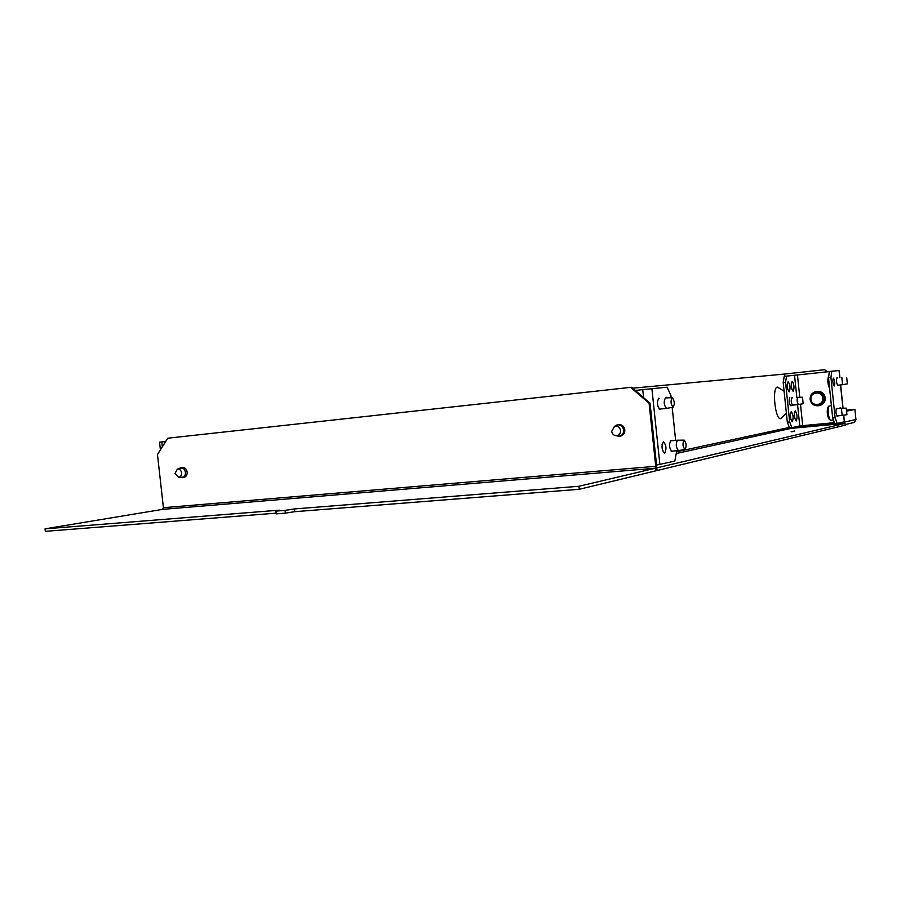 <?xml version="1.0" encoding="UTF-8"?>
<svg xmlns="http://www.w3.org/2000/svg" width="901" height="901" viewBox="0 0 901 901"><rect width="100%" height="100%" fill="white"/><g stroke="black" fill="none" stroke-linecap="round" stroke-linejoin="round"><path stroke-width="1.35" d="M828.672 379.208L829.359 385.831M841.849 377.496L842.57 384.716L847.357 383.849L846.681 377.35L847.357 383.849M829.472 388.151L829.472 388.151C827.794 384.423 827.411 380.627 828.357 376.787L828.503 376.595M831.386 405.563L828.785 406.171C827.625 410.845 828.053 415.429 830.08 419.934L830.756 420.283M842.131 415.541L841.455 408.254M846.253 408.153L846.929 414.719L846.298 408.153L841.433 408.254M836.905 416.037L846.917 414.719M829.134 419.123L828.864 418.897C827.174 415.147 826.814 411.318 827.782 407.432L827.951 407.229M816.351 391.575L817.004 391.485C821.543 391.203 824.302 393.309 825.282 397.814C825.361 401.846 823.48 404.414 819.662 405.518L819.381 405.574M824.178 397.994C824.257 402.037 822.376 404.605 818.547 405.72C813.918 406.081 811.103 403.975 810.1 399.402C810.033 395.302 811.959 392.712 815.878 391.642C820.439 391.361 823.199 393.467 824.178 397.994M822.714 398.152C822.196 390.482 809.886 391.755 810.968 399.334C811.463 406.97 823.773 405.777 822.714 398.152M803.129 403.716L802.498 397.228L803.129 403.716L798.421 404.549C796.968 402.274 796.732 399.875 797.7 397.352L797.768 397.352M796.236 420.958L796.18 420.958C794.153 417.805 793.815 414.449 795.189 410.89L795.234 410.879C797.261 414.021 797.588 417.377 796.236 420.958M793.162 391.338L793.139 391.338C791.078 388.117 790.74 384.761 792.125 381.258L792.148 381.258C794.198 384.457 794.536 387.824 793.162 391.338M792.272 421.758L792.216 421.769C790.154 418.582 789.817 415.192 791.224 411.599L791.269 411.599C793.33 414.764 793.668 418.154 792.272 421.758M789.175 391.867L789.141 391.879C787.046 388.624 786.708 385.234 788.127 381.709L788.15 381.697C790.233 384.93 790.582 388.32 789.175 391.867M839.687 408.423L840.126 407.725L840.723 408.322M838.155 385.178L837.84 385.515C836.353 383.004 836.094 380.402 837.029 377.699L837.423 377.958M837.637 415.969L837.333 416.296C835.835 413.829 835.576 411.194 836.522 408.423L836.939 408.694M833.391 378.116L833.414 378.116C834.889 380.639 835.159 383.263 834.202 386L834.191 386C832.704 383.466 832.434 380.841 833.391 378.116L833.414 378.116M790.605 405.687L790.571 405.687C788.961 403.186 788.702 400.562 789.794 397.791L789.817 397.791M792.396 397.893L791.934 397.578C790.819 400.348 791.078 402.984 792.689 405.484L793.105 405.078M791.9 427.648L789.558 427.862L787.316 422.209L789.67 421.983L791.9 427.648L799.773 425.936L797.565 404.628M837.175 423.47L834.765 423.695L832.67 417.94L835.092 417.715L837.175 423.47L844.327 421.814L843.775 415.26M832.67 417.94L828.515 377.733L829.382 371.494L831.792 371.235L830.936 377.474L828.515 377.733M834.382 422.659L799.773 425.936M794.795 418.593L794.299 413.469M791.742 388.984L791.213 383.849M790.83 419.461L790.312 414.133M787.744 389.581L787.204 384.243M787.316 422.209L783.206 382.542L784.219 376.37L786.562 376.122L785.559 382.294L783.206 382.542M839.901 377.699L839.169 370.514L831.792 371.235M835.092 417.715L830.936 377.474M829.37 371.584L786.562 376.122M789.67 421.983L785.559 382.294M175.019 473.453L178.601 477.248C180.65 476.888 181.642 475.413 181.574 472.822C180.988 470.074 179.581 468.835 177.351 469.128L175.019 473.453M165.694 441.479L159.556 442.166L160.412 449.869M678.543 450.579L678.453 450.59C675.908 447.414 675.57 443.956 677.451 440.229L677.676 440.217M685.042 449.486C686.708 446.198 686.416 443.078 684.186 440.127L684.062 440.139C682.395 443.607 682.71 446.727 685.019 449.486L678.509 450.59M666.627 408.401L666.515 408.412C663.857 405.09 663.508 401.587 665.467 397.893L672.157 397.724C670.4 401.148 670.727 404.301 673.137 407.207L673.148 407.207C674.872 403.952 674.567 400.787 672.236 397.724L672.146 397.724M666.571 408.401L673.148 407.207M620.575 430.487C619.753 427.085 617.748 425.722 614.583 426.387L611.711 431.342C612.218 434.045 613.75 435.498 616.318 435.701C619.156 435.307 620.575 433.572 620.575 430.487M660.715 409.009L659.96 409.527C657.054 405.934 656.671 402.15 658.822 398.152L659.633 398.512M664.611 453.18L664.499 453.192C661.661 449.723 661.289 445.939 663.418 441.828L663.508 441.817C666.346 445.274 666.717 449.058 664.611 453.18M668.114 408.119L666.943 408.333M665.591 397.893L666.391 397.285L667.326 397.848M672.675 451.108L671.955 451.604C669.173 448.169 668.812 444.43 670.873 440.398L671.729 440.747M671.166 397.746L670.93 395.471L667.089 387.205L642.74 389.637L643.584 397.6M662.652 450.849L662.066 444.463M635.295 390.448L642.74 389.637M656.57 465.074L674.849 461.087L676.73 450.748M672.18 407.376L675.649 440.386M617.545 424.776L618.401 424.641C621.904 424.427 624.044 426.162 624.832 429.856C624.922 433.167 623.481 435.239 620.53 436.107L620.293 436.152M615.721 435.667L619.359 436.309C622.309 435.442 623.74 433.358 623.661 430.047C622.873 426.342 620.721 424.608 617.219 424.821L614.257 426.522M180.864 467.72L182.419 467.518C184.964 467.461 186.552 468.982 187.171 472.101C187.273 475.018 186.203 476.798 183.939 477.451L183.77 477.474M179.873 477.226L182.193 477.688C184.457 477.046 185.538 475.255 185.426 472.338C184.806 469.218 183.218 467.687 180.673 467.743L178.725 468.79M578.938 486.27L655.309 468.227L655.737 466.301L649.103 403.31L630.655 387.362L631.624 387.272L650.049 403.197L656.671 466.087L655.579 470.885L579.253 489.288L578.938 486.27L294.436 508.952L285.054 510.394L275.92 511.115L279.276 510.169L45.05 528.842L45.332 531.342L276.145 513.153M275.92 511.115L276.224 513.863L285.358 513.142L285.054 510.394M285.358 513.142L294.74 511.689L294.436 508.952M579.253 489.288L294.74 511.689M630.655 387.362L167.766 438.201L157.484 454.509L163.408 507.702L162.597 509.369L45.05 528.842M650.049 403.197L649.103 403.31M784.095 391.214L777.462 387.092C771.74 386.957 775.22 420.497 780.728 418.605L786.382 413.199M794.445 431.016L791.123 431.77L794.491 431.421M784.85 376.303L784.625 374.05L632.671 388.185M790.323 427.795L791.405 428.324L676.505 453.451M656.728 467.867L657.133 470.513L655.996 470.604M657.133 470.513L845.217 425.171L845.037 423.391L656.863 467.856M845.037 423.391L791.405 428.324M845.161 424.608L853.562 422.592M842.367 422.265L842.784 423.594M842.142 423.661L841.939 422.366M827.197 371.809L824.606 369.703L827.625 371.764M824.606 369.703L784.625 374.05M847.188 410.113L853.438 409.516M847.177 410.079L853.833 409.437M844.271 423.459L844.428 422.152L855.939 419.472L854.903 409.403L847.3 410.777M854.486 422.265L855.939 419.472M847.323 410.957L854.903 409.403M842.491 423.042L842.649 422.197M844.327 421.814L843.651 415.282M842.931 408.221L840.52 384.93M839.777 377.71L839.045 370.525M796.822 397.442L794.536 375.334M802.701 425.587L800.482 404.189M799.773 397.307L797.464 375.03M162.338 446.806L161.797 441.907M651.896 388.669L659.881 464.556M655.737 466.301L163.408 507.702M655.309 468.227L162.597 509.369M789.377 427.434L676.831 451.694M796.259 426.702L834.574 423.155M841.14 422.546L841.951 422.479M837.434 385.245L842.57 384.716M833.425 420.035L830.688 420.283M836.207 408.761L841.388 408.254M828.864 418.897L830.08 419.934M827.782 407.432L828.785 406.171M819.662 405.518L818.547 405.72M802.464 397.228L797.745 397.352M792.227 405.157L798.421 404.549M790.571 405.687L792.689 405.484M843.054 408.221L840.644 384.918M178.601 477.248L182.531 477.17M177.553 469.083L181.157 468.182M671.189 451.232L678.453 450.59M684.141 440.139L677.597 440.217M670.243 440.882L677.496 440.217M659.183 409.155L666.515 408.412M614.651 426.364L617.05 425.486M616.318 435.701L618.976 435.78M620.53 436.107L619.359 436.309M183.939 477.451L182.193 477.688"/></g></svg>
